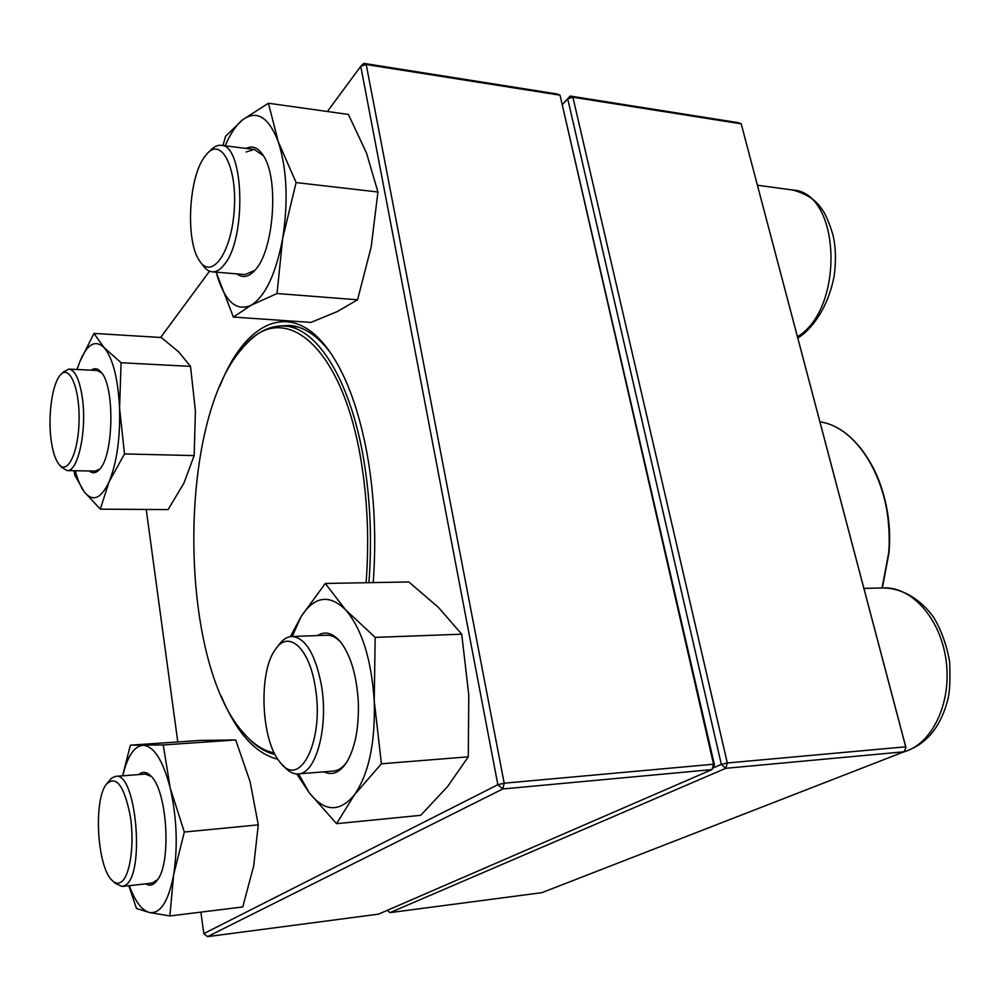 <?xml version="1.0" encoding="UTF-8"?>
<svg xmlns="http://www.w3.org/2000/svg" width="1000" height="1000" viewBox="0 0 1000 1000"><rect width="100%" height="100%" fill="white"/><g stroke="black" fill="none" stroke-linecap="round" stroke-linejoin="round"><path stroke-width="1.5" d="M712.788 768.112L721.338 764.388L727.312 762.975L905.7 746.812L741.2 123.837L572.9 97.212L727.312 762.975L725.738 768.312L389.988 912.638L541.912 892.663L904.038 751.787L725.738 768.312L721.338 764.388L567.712 98.85L562.75 104.213M562.725 104.075L570.163 96.05L738.25 122.675L741.2 123.837L905.962 747.6L904.038 751.787C931.938 744.212 951.712 703.3 946.213 661.312C941 619.275 912.225 586.812 883.962 587.925L863.925 588.413M567.712 98.85L572.9 97.212L570.163 96.05L567.712 98.85M389.988 912.638L387.25 910.362M905.962 747.6L904.038 751.787M61.325 374.062L63.6 371.8L68.925 369.1C75.263 370.188 79.775 380.05 82.463 398.688C86.988 430.962 77.85 472.312 67.1 470.575L61.9 467.537L59.713 465.15M50.963 438.775C52.488 450.962 55.163 459.475 58.963 464.325C67.588 475.375 78.612 452.238 79.075 420.3C79.787 388.363 69.588 364.312 60.55 374.825C52.475 383.05 47.862 414.588 50.963 438.775M208.738 152.062L210.738 150.15C214.175 146.55 217.65 144.938 221.163 145.325C244.025 144.537 246.75 238.175 224.5 264.3C220.45 269.625 216.35 272.137 212.2 271.825C208.725 271.5 205.562 269.25 202.712 265.075L201.012 262.825M203.912 157.725C188.188 179.913 185.725 242.438 199.688 261.05C211.675 279.938 231.3 253.05 234.188 210.775C237.488 168.487 221.812 137 207.162 153.562L203.912 157.725M277.225 647.075L278.463 645.475C282.475 639.738 286.938 636.737 291.85 636.487C305.462 637.7 315.312 653.95 321.4 685.212C328.787 726.988 315.95 774.112 298.225 773.913C293.275 774.237 288.525 771.737 283.988 766.438L282.6 764.963M315.212 686.8C309.288 647.5 288.163 629.388 275.325 649.538C258.05 672.325 261.087 741.675 280.462 762.712C300.262 789.438 324.688 739.362 315.212 686.8M107.287 783.1L111.713 778.025L115.588 776.363C136.237 771.012 145.575 875.638 124.95 885.438L122.112 886.475L115.375 883.425L113.05 881.275M120.938 882.175C130.025 876.775 134.75 844.4 130.325 816.15C124.213 785.65 116.237 775 106.412 784.2C93.312 799.812 97.125 866.938 112.037 880.35C115.05 883.375 118.025 883.988 120.938 882.175M245.525 344.837C257.475 331.675 270.325 325.4 284.062 326.037C317.512 326.962 352.413 382.475 365 467.612C370.588 505.112 371.9 543.462 368.913 582.675M275.05 754.5C265.15 752.225 255.8 746.3 247 736.75M274.262 752.95C263.412 750.738 253.238 744.15 243.725 733.188C177.887 660.888 176.988 421.225 242.275 348.425C282.2 296.55 344.237 344.2 362.25 468.288C367.788 505.588 369.062 543.737 366.087 582.725M378.488 914.15L711.988 769.587L502.775 788.975L207.512 936.637L378.488 914.15M200.888 912.138L203.812 933.625L497.85 784.725L360.763 66.3L366.213 64.525L363.787 63.362L557.3 94.012L560.037 95.188L366.213 64.525L504.188 783.2L713.55 764.225L560.037 95.188L714.463 765.025L713.55 764.225L711.988 769.587L714.463 765.025M219.887 386.125C246.025 319 294.625 296.975 332.375 355.65C347.863 379.637 359.5 412.675 367.275 454.787C374.462 495.925 376.45 538.525 373.212 582.587M277.887 759.287C255.225 753.587 236.287 732.375 221.05 695.662M363.787 63.362L360.763 66.3L327.4 111.5M209.55 271.188L160.625 337.475M146.225 509.45L177.787 741.95M330.487 352.812C317.362 335.5 303.663 326.375 289.413 325.438L280.125 325.988M203.812 933.625L207.512 936.637M502.775 788.975L504.188 783.2L497.85 784.725L502.775 788.975M317.438 635.575C325.438 630.6 333.387 633.05 341.287 642.913C351 656.388 356.662 675.913 358.288 701.462C359.137 726.95 355.4 747 347.075 761.637C340.125 772.5 332.413 775.9 323.913 771.825M298.6 773.888L309.137 792.625C324.363 811.95 339.475 812.688 354.45 794.812C368.888 773.763 375.475 742.362 374.225 700.638C371.375 659.1 361.825 628.825 345.588 609.8C329.175 593.888 314.337 596.163 301.087 616.625L292.225 636.475M296.788 773.95L309.137 792.625L336.562 823.675L354.45 794.812L381.4 763.787L374.225 700.638L375.175 637.388L345.588 609.8L325.288 583.462L301.087 616.625L290.35 636.638M381.4 763.787L468.275 756.825L447.688 786.425L420.725 815.325L336.562 823.675M468.275 756.825L468.787 695.1L461.725 634.188L438.312 607.288L408.812 581.95L325.288 583.462M461.725 634.188L375.175 637.388M340.838 642.325C336.35 637.463 331.75 635.1 327.025 635.237L291.85 636.487M298.225 773.913L333.562 771.05C338.3 770.625 342.675 767.7 346.675 762.275M138.763 774.562C142.7 771.188 146.812 771.737 151.1 776.2C167.113 790.9 171.663 861.775 157.537 879.862C154.75 883.913 151.713 885.662 148.425 885.075L145.45 883.85M129.312 885.662C135.137 901.425 141.85 910.387 149.462 912.525C160.413 914.05 168.475 901.475 173.637 874.788C177.963 846.4 176.838 817.525 170.25 788.162C162.987 760.4 153.95 746.112 143.125 745.288C134.213 746.075 127.413 756.25 122.737 775.812M128.85 885.713L136.45 908.45L149.462 912.525L169.887 915.95L242.763 906.963L253.688 865.95L258.288 824.862L250.062 781.575L235.7 739.975L200.362 740.413L130.363 745.175L122.6 775.825M235.7 739.975L163.238 744.95L130.363 745.175M258.288 824.862L184.325 832.038L170.25 788.162L163.238 744.95M169.887 915.95L173.637 874.788L184.325 832.038M150.1 883.05L151.988 883.125L157.725 879.587M151.312 776.438L145.25 774.062L115.588 776.363M91.237 370.2C94.725 367.65 98.112 368.413 101.4 372.488C114.975 387.262 113.612 455.75 99.55 469.4C96.125 473.212 92.725 473.75 89.35 470.988M75.287 470.725C77.688 479.938 80.662 486.962 84.213 491.788C92.662 502.238 100.938 498.975 109.012 482C116.775 462.95 120.288 438.325 119.575 408.113C118.038 378.375 112.875 358.2 104.087 347.6C95.15 339.237 86.988 344.113 79.612 362.212L77.138 369.5M74.05 470.7L74.775 475.15L84.213 491.788L100.312 509.162L168.1 509.588L183.938 483.1L194.163 455.588L195.413 411L190.512 366.375L121.088 362.738L104.087 347.6L93.95 333.413L79.612 362.212L77.025 369.5M190.512 366.375L178.637 351.838L161.3 337.512L93.95 333.413M194.163 455.588L124.5 453.938L119.575 408.113L121.088 362.738M100.312 509.162L109.012 482L124.5 453.938M67.1 470.575L95.162 471.087L99.838 469.062M101.662 372.85L97.062 370.487L68.925 369.1M246.137 148.438C252.537 145.2 258.312 147.662 263.475 155.812C279.325 179.05 273.7 251.438 254.9 270.3C248.7 277.1 242.712 278.3 236.95 273.888M216.213 272.162L217.675 277.337C225.725 302.162 236.812 311.5 250.938 305.338C265.262 296.525 275.85 274.188 282.688 238.312C288.412 201.238 286.95 169.062 278.275 141.775C268.725 117.1 256.9 109.725 242.787 119.688C236.2 124.938 230.338 133.65 225.212 145.825M216.15 272.162L233.363 317.062L310.95 322.413L337.125 311.65L357.55 299.8L277.025 293.525L282.688 238.312L296.112 182.575L278.275 141.775L268.412 103.225L242.787 119.688L225.575 136.275L222.987 145.55M357.55 299.8L371.2 246.838L377.938 192L296.112 182.575M233.363 317.062L250.938 305.338L277.025 293.525M377.938 192L366.512 153.075L348.438 114.45L268.412 103.225M212.2 271.825L245.062 274.562L254.825 270.4M263.412 155.7L254.312 149.45L246.112 151.975M797.487 336.812L798.213 336.3C845.088 306.975 840.35 191.85 792.475 189.975C819.95 197.188 826.363 213.688 832.938 234.9C835.775 246.8 836.2 260.387 834.212 275.675C829.538 300.8 817.85 322.488 801.7 335.45L797.8 338M650.65 850.362L655.575 848.45M882.075 587.975L888.625 553.175C894.7 489.387 860.375 427.45 819.95 421.863C860.725 427.5 894.987 489.425 888.938 553.138L882.325 587.962M854.087 440.838C879.663 468.038 891.275 505.462 888.913 553.112L882.362 587.962M757.475 185.25L792.475 189.975M221.163 145.325L254.312 149.45M903.337 752.062C925.75 745.125 940.575 727.65 947.788 699.638C949.75 692.55 950.362 679.9 949.638 661.7C946.812 645.5 941.538 630.775 933.812 617.525C920.788 599.362 902.913 588.575 883.962 587.925M122.112 886.475L151.988 883.125M650.35 850.475L658.662 847.25M284.062 326.037L297.762 326.962"/></g></svg>
